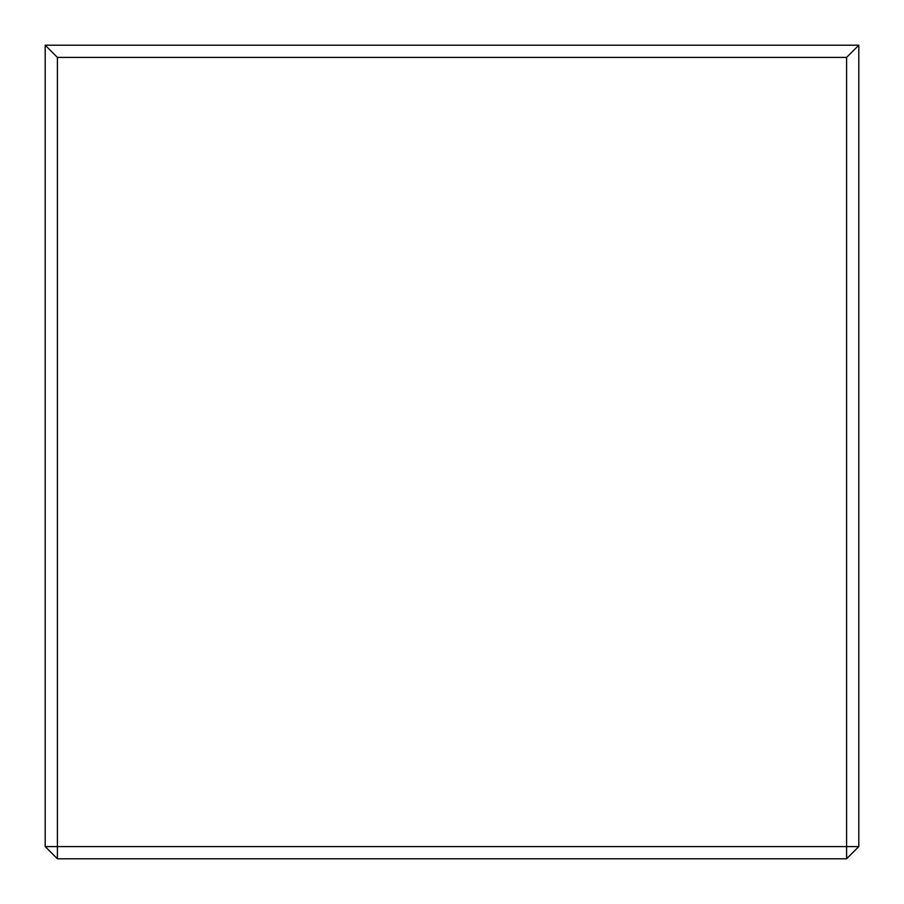 <?xml version="1.0" encoding="UTF-8"?>
<svg xmlns="http://www.w3.org/2000/svg" width="904" height="904" viewBox="0 0 904 904"><rect width="100%" height="100%" fill="white"/><g stroke="black" fill="none" stroke-linecap="round" stroke-linejoin="round"><path stroke-width="1.36" d="M846.596 858.8L57.404 858.8L45.2 846.596L45.2 45.2L858.8 45.2L858.8 846.596L846.596 846.596L846.596 57.404L57.404 57.404L57.404 846.596L846.596 846.596L846.596 858.8L858.8 846.596M858.8 45.2L846.596 57.404M57.404 57.404L45.2 45.2M57.404 858.8L57.404 846.596L45.2 846.596"/></g></svg>
